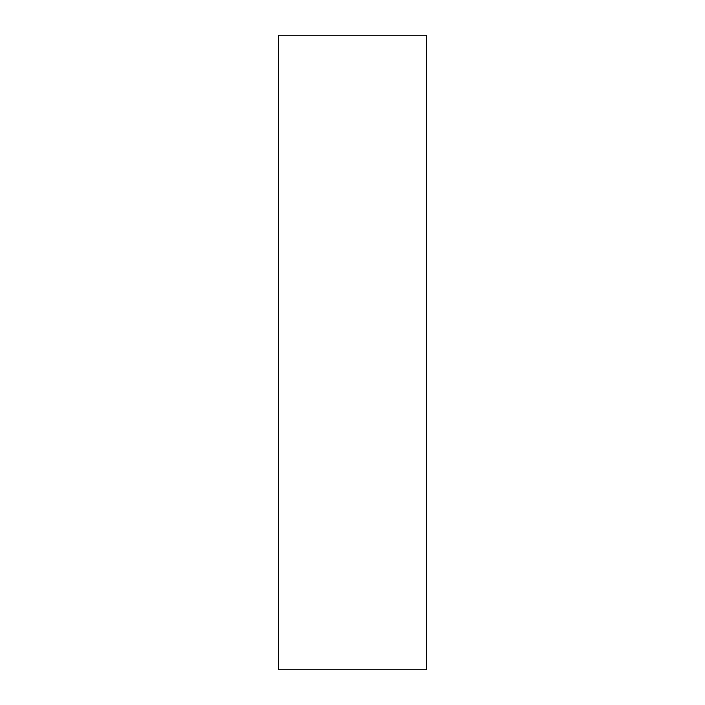 <?xml version="1.0" encoding="UTF-8"?>
<svg xmlns="http://www.w3.org/2000/svg" width="705" height="705" viewBox="0 0 705 705"><rect width="100%" height="100%" fill="white"/><g stroke="black" fill="none" stroke-linecap="round" stroke-linejoin="round"><path stroke-width="1.06" d="M278.475 669.75L278.475 35.25L426.525 35.25L426.525 669.75L278.475 669.75"/></g></svg>
